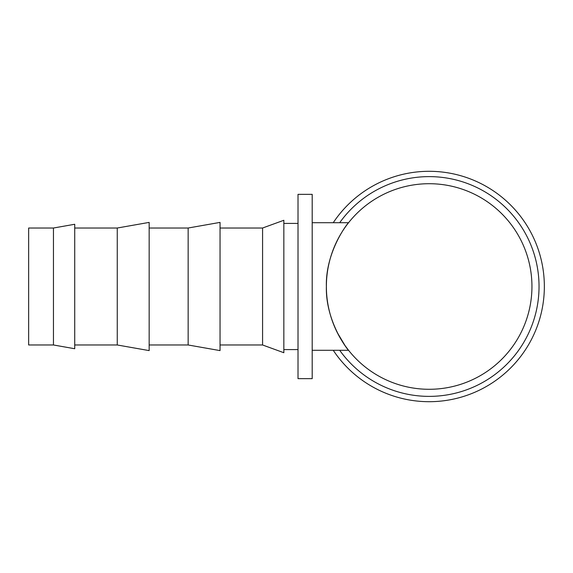 <?xml version="1.0" encoding="UTF-8"?>
<svg xmlns="http://www.w3.org/2000/svg" width="573" height="573" viewBox="0 0 573 573"><rect width="100%" height="100%" fill="white"/><g stroke="black" fill="none" stroke-linecap="round" stroke-linejoin="round"><path stroke-width="0.86" d="M339.703 350.296A109.873 109.873 0 0 0 539.035 286.5A109.873 109.873 0 0 0 339.703 222.704M333.25 350.296A115.187 115.187 0 0 0 544.35 286.5A115.187 115.187 0 0 0 333.25 222.704M53.461 286.5L53.461 228.018L28.65 228.018L28.65 344.982L53.461 344.982L53.461 286.5M53.461 344.982L74.726 348.728L74.726 224.272L53.461 228.018M117.257 228.018L149.159 222.396L149.159 350.604L117.257 344.982L117.257 228.018L74.726 228.018M188.145 228.018L220.046 222.396L220.046 350.604L188.145 344.982L188.145 228.018L149.159 228.018M262.577 228.018L283.843 220.276L283.843 352.724L262.577 344.982L262.577 228.018L220.046 228.018M298.017 378.653L298.017 194.347L312.199 194.347L312.199 378.653L298.017 378.653M326.374 286.5C325.4 251.332 348.191 222.446 348.57 222.704C348.191 222.446 325.4 251.332 326.374 286.5A102.789 102.789 0 0 0 429.163 389.289A102.789 102.789 0 0 0 531.945 286.5A102.789 102.789 0 0 0 429.163 183.711A102.789 102.789 0 0 0 326.374 286.5C325.4 321.668 348.191 350.554 348.57 350.296L312.199 350.296M337.282 332.576L345.053 345.591L348.57 350.296M298.017 223.413L283.843 223.413M348.57 222.704L312.199 222.704M298.017 349.587L283.843 349.587M262.577 344.982L220.046 344.982M188.145 344.982L149.159 344.982M117.257 344.982L74.726 344.982"/></g></svg>
